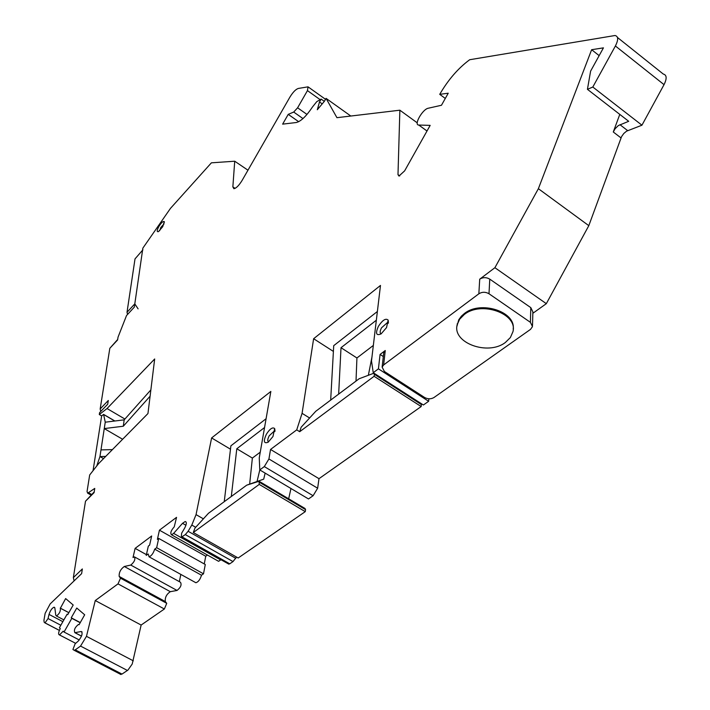 <?xml version="1.0" encoding="UTF-8"?>
<svg xmlns="http://www.w3.org/2000/svg" width="710" height="710" viewBox="0 0 710 710"><rect width="100%" height="100%" fill="white"/><g stroke="black" fill="none" stroke-linecap="round" stroke-linejoin="round"><path stroke-width="1.06" d="M94.208 491.897L85.502 501.224L94.102 492.625L94.749 488.409L87.685 493.175L87.046 491.533L89.682 474.963L98.557 463.674L147.955 413.548L154.673 358.976L107.041 408.543L124.907 419.042M532.837 313.305L546.327 303.667L494.905 267.705L479.711 279.181L478.851 293.798L383.648 364.931L385.255 350.518L380.072 354.432L378.421 368.836L373.238 372.706L371.499 360.911L380.48 285.438L313.625 338.723L302.078 413.335L296.727 429.878L270.537 449.448L268.921 458.971L264.306 466.585L259.789 469.922L259.257 457.879L270.847 391.45L211.615 437.937L196.049 514.626L191.798 525.072L188.114 531.275L185.31 534.595L181.272 537.301L181.636 533.219L184.582 528.24C186.641 524.264 186.854 522.019 185.203 521.513L182.514 523.323L173.639 533.387L171.545 534.808C170.027 533.219 170.932 530.565 174.243 526.856L176.55 517.35L159.43 530.175L157.398 539.378L158.703 538.402L156.661 547.703L154.691 549.158C153.342 553.356 151.47 555.912 149.073 556.817L148.177 553.969L146.233 555.397L148.319 546.132L149.606 545.173L151.665 535.988L135.122 548.368L133.01 557.51L134.341 556.817C135.61 559.223 134.43 561.974 130.791 565.062L124.303 566.491C120.593 569.18 118.889 572.5 119.182 576.449L120.487 578.18L118.011 583.886L95.264 600.545L86.469 636.329L80.541 646.091L75.225 649.845L74.177 650.298L72.926 649.49L75.145 643.766L78.162 641.183C81.934 636.524 82.963 633.293 81.251 631.501L74.861 632.681C73.716 630.09 74.905 627.338 78.455 624.436L79.058 624.72L84.685 614.789L76.769 608.044L71.231 617.807L71.825 618.33L64.042 632.033L63.163 631.217L59.498 634.935C58.114 634.456 58.371 632.326 60.27 628.536L59.409 627.738L67.113 614.177L67.698 614.691L73.201 605.009L65.648 598.574L60.377 608.221C60.652 611.31 59.338 613.893 56.445 615.987L55.779 615.259L54.874 608.079L54.066 607.192C51.999 608.071 50.321 610.476 49.026 614.407L48.049 618.552L45.032 622.883L44.171 622.253L43.931 620.336L45.138 613.351L50.17 603.908L81.623 573.644L82.342 568.95L73.352 577.62L85.502 501.224M73.352 577.62L74.097 580.886M120.274 674.278L122.005 674.083L127.942 670.098L132.22 664.028L141.139 625.048L164.365 609.003L166.743 603.331L165.306 601.547C164.853 597.554 166.513 594.27 170.302 591.678L177.047 590.454C180.739 587.454 181.875 584.729 180.455 582.262L134.98 557.172M179.346 581.65L180.801 574.55M194.993 582.253L195.898 582.75C198.374 581.916 200.238 579.404 201.489 575.215L203.495 573.822L205.288 564.512L158.703 538.402M204.249 563.935L205.74 556.241L207.435 555.034M217.846 560.9L218.6 561.326L220.979 559.711M228.283 563.829L229.756 563.82L233.004 561.574L236.545 557.084M259.789 469.922L308.495 498.953L313.101 495.731L317.645 488.223L318.985 478.682L421.181 406.546L421.358 404.54L420.719 403.475L374.285 373.584M373.238 372.706L423.391 404.993L428.645 401.283L428.849 398.789M385.255 350.518L383.746 352.666L382.122 367.088L384.376 371.481L424.571 397.458C427.837 399.215 430.97 399.242 433.952 397.538L530.539 329.36L532.491 326.582L530.405 322.331L488.995 293.754C485.516 291.783 482.134 291.801 478.851 293.798M617.478 37.479L663.291 74.062C666.814 74.967 667.063 78.499 664.036 84.65L641.947 125.2L626.575 131.164L623.779 133.498L621.561 136.639L588.812 225.656L546.327 303.667M93.046 470.686L101.654 415.9L99.293 414.525L99.586 412.67L107.716 404.194L108.284 400.493L100.172 408.96L109.819 348.299L117.603 339.957L118.037 337.152L126.522 315.551L134.332 307.119L142.861 248.127L170.489 208.358L211.394 162.83L234.717 161.214L232.862 186.881L233.883 188.7C236.226 188.256 238.951 185.523 242.066 180.491L289.92 97.093C292.928 92.202 295.706 89.327 298.271 88.457L308.033 86.842L307.448 90.614L297.605 107.805L293.709 112.056L288.233 114.363L282.633 124.143L296.336 122.51C301.005 121.295 306.374 116.129 312.444 107.032L316.758 101.645L321.133 99.098L319.5 101.965L317.308 109.739L324.426 101.255L326.067 98.37L336.939 117.682L399.863 110.201L397.99 174.642L398.958 176.053L404.629 170.879L430.171 125.377L418.758 125.04C413.477 125.182 422.556 109.145 428.263 108.231L441.469 105.257L448.232 93.214L439.73 94.341C448.179 79.777 458.163 68.24 469.674 59.729L615.02 35.509C618.383 36.272 618.516 39.76 615.401 45.981L592.814 87.028L587.436 89.327L590.605 71.151L603.438 47.854L591.634 49.709L538.375 188.691L494.905 267.705M107.041 408.543L99.293 414.525M114.878 420.995L103.607 414.4L101.654 415.9M103.607 414.4L105.24 422.193L124.188 419.85L150.866 389.896M105.71 456.415L99.959 456.557L103.545 458.616M105.24 422.193L99.959 456.557L96.729 466M122.617 439.259L104.255 428.574L123.3 426.231L124.188 419.85M150.085 396.215L123.3 426.231M266.356 434.263C263.206 441.309 263.818 443.945 268.185 442.17L272.959 436.543L274.663 428.556C272.658 426.87 269.889 428.769 266.356 434.263M158.854 226.517C156.795 230.466 156.697 232.161 158.534 231.575L162.741 226.667L164.258 221.635C163.149 220.979 161.347 222.603 158.854 226.517M378.386 326.351C375.27 333.46 376.167 335.972 381.084 333.895L386.533 327.621L388.139 320.095C385.779 317.973 382.53 320.059 378.386 326.351M381.11 333.877C379.735 333.096 379.868 331.082 381.518 327.834L387.323 322.651L388.299 323.068M268.513 441.931C267.333 441.052 267.572 438.993 269.232 435.762L274.175 431.147L274.903 431.378M159.643 230.723L160.815 227.448L164.063 223.827M532.518 325.428L532.873 311.876L530.805 307.634L489.767 279.128L488.995 293.754M479.711 279.181C482.969 277.175 486.323 277.157 489.767 279.128M380.072 354.432L383.311 356.544M383.746 352.666L383.657 353.482M382.122 367.088L383.648 364.931M513.197 329.023C515.797 311.477 480.519 300.241 464.331 313.563L461.438 316.119L458.775 319.748L456.947 326.227M505.387 342.46C487.992 356.021 451.986 342.85 457.204 324.674L459.636 319.234L464.26 314.548C481.238 300.57 517.981 313.651 512.931 331.73L510.375 337.552L505.387 342.46M588.812 225.656L538.375 188.691M599.151 55.637L591.634 49.709M587.436 89.327L628.696 121.295L618.303 125.59L615.073 128.785L613.28 131.989L619.786 114.39M641.947 125.2L592.814 87.028M445.294 98.45L439.73 94.341M399.863 110.201L417.231 122.821M350.82 116.032L326.067 98.37M322.216 103.891L319.5 101.965M324.328 101.37L321.133 99.098M298.688 121.703L288.233 114.363M247.967 170.205L234.717 161.214M117.682 339.469L109.819 348.299M100.172 408.96L100.758 411.445M378.421 368.836L428.645 401.283M333.398 351.423L313.625 338.723M309.613 417.995L302.078 413.335M330.674 400.094L333.718 345.663L377.383 311.495M368.366 375.244L371.96 357.032M356.012 381.092L356.926 357.973L341.013 347.705L376.336 320.228M341.013 347.705L338.652 394.112M299.7 431.707L301.138 427.234L315.772 411.267L359.118 378.758L373.771 373.256L374.356 374.285L374.117 376.291L299.7 431.707L296.727 429.878M374.117 376.291L421.181 406.546M270.537 449.448L318.985 478.682M211.615 437.937L230.484 449.199M266.09 418.74L230.883 445.827L224.245 501.686M265.141 473.117L263.721 479.135L246.689 485.178L259.079 481.273L259.23 484.406L193.289 532.527L194.984 528.071L208.456 513.294L246.689 485.178M288.668 498.802L290.967 488.507M193.289 532.527L238.178 557.998L305.264 511.644L305.557 509.629L305.007 508.475L259.514 481.531M259.23 484.406L305.264 511.644M257.038 481.504L259.807 469.94M249.654 484.122L252.369 458.074L236.794 448.764L264.546 427.535M236.794 448.764L231.309 496.485M252.369 458.074L260.25 452.155M205.74 556.241L159.43 530.175M203.495 573.822L156.661 547.703M201.489 575.215L154.691 549.158M146.402 554.625L135.122 548.368M95.264 600.545L141.139 625.048M71.231 617.807L80.283 622.563M71.825 618.33L80.186 622.723M64.042 632.033L79.298 639.985M67.113 614.177L67.787 614.532M60.235 608.097L68.861 612.65M356.926 357.973L373.336 345.433M112.411 449.616L100.98 449.9M142.506 250.595L134.802 303.862L127.01 312.293L135.015 258.884L142.896 249.831M142.559 250.204L135.015 258.884M127.01 312.293L127.551 314.45M138.104 308.868L134.802 303.862M103.66 414.525L114.745 421.012M530.805 307.634L530.405 322.331M620.993 137.909L613.28 131.989M627.667 130.631L619.954 124.685M664.036 84.65L615.401 45.981M427.012 130.995L418.811 125.04M399.757 175.894L397.99 174.642M302.975 118.579L293.709 112.056M306.995 114.434L297.605 107.805M320.006 99.56L307.448 90.614M235.081 188.372L232.862 186.881M374.356 374.285L421.358 404.54M268.921 458.971L317.645 488.223M264.306 466.585L313.101 495.731M196.049 514.626L203.397 518.841M259.576 482.392L305.557 509.629M191.798 525.072L195.694 527.29M188.114 531.275L235.818 558.317M185.31 534.595L233.004 561.574M182.124 536.929L229.756 563.82M185.94 525.267L182.514 523.323M220.748 559.959L173.639 533.387M177.047 590.454L130.791 565.062M170.302 591.678L124.303 566.491M165.306 601.547L119.182 576.449M166.743 603.331L120.487 578.18M164.365 609.003L118.011 583.886M86.469 636.329L133.294 660.824M80.541 646.091L127.436 670.462M75.225 649.845L122.005 674.083M81.118 631.518L82.076 632.015M74.967 632.663L81.517 636.089M60.377 608.221L68.835 612.686M49.026 614.407L62.862 621.658M48.049 618.552L60.829 625.235M59.365 630.409L44.907 622.874M88.617 492.775L91.634 494.479M388.397 322.438L388.139 320.095M388.255 323.263L387.323 322.651M274.992 430.624L274.663 428.556M274.877 431.573L274.175 431.147M164.383 222.328L164.258 221.635M457.275 323.698L457.204 324.674M427.003 131.022L418.758 125.04M308.477 87.153L325.526 99.32M228.877 564.166L181.272 537.301M186.109 522.028L185.203 521.513M218.6 561.326L171.545 534.808M195.898 582.75L149.073 556.817M120.931 674.5L74.177 650.298M82.014 631.9L81.251 631.501M81.49 636.142L74.861 632.681M75.659 643.331L59.498 634.935M63.873 619.883L56.445 615.987M54.706 607.529L54.066 607.192M59.383 630.365L45.032 622.883M91.049 495.065L87.685 493.175"/></g></svg>
